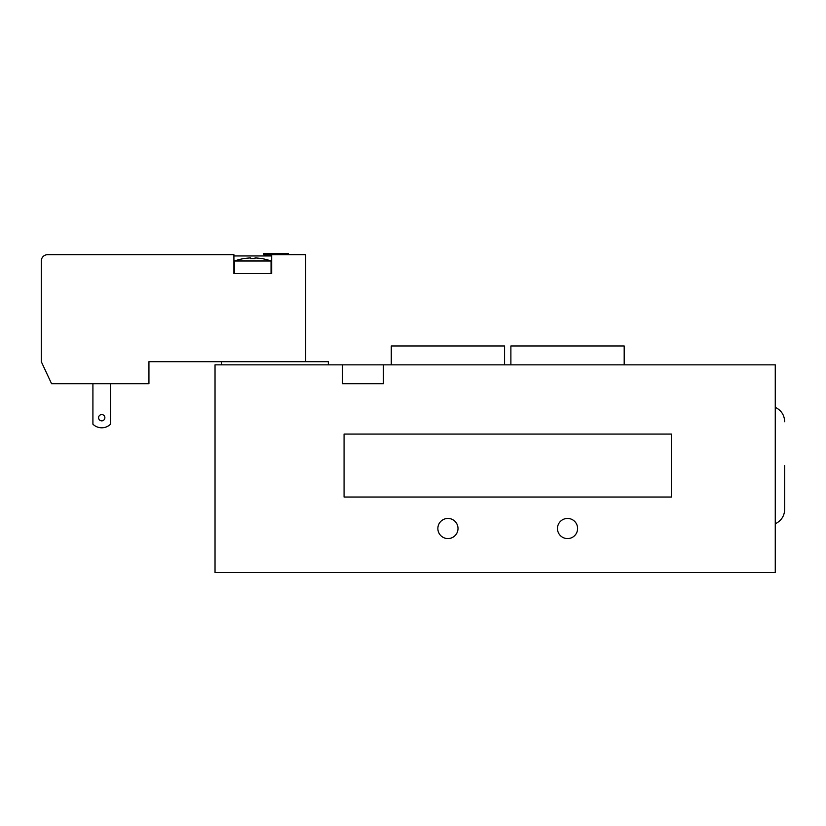 <?xml version="1.0" encoding="UTF-8"?>
<svg xmlns="http://www.w3.org/2000/svg" width="826" height="826" viewBox="0 0 826 826"><rect width="100%" height="100%" fill="white"/><g stroke="black" fill="none" stroke-linecap="round" stroke-linejoin="round"><path stroke-width="1.24" d="M328.335 364.844L328.335 361.695L148.938 361.695L148.938 383.729L51.573 383.729L41.3 361.695L41.3 260.985A6.298 6.298 0 0 1 47.598 254.687L233.913 254.687L233.913 273.571L271.682 273.571L271.682 254.687L263.814 254.687L263.814 253.427L288.367 253.427L288.367 254.687M221.327 364.844L221.327 361.695M342.501 364.844L215.028 364.844L215.028 572.573L775.263 572.573L775.263 364.844L383.419 364.844L383.419 383.729L342.501 383.729L342.501 364.844L383.419 364.844M437.863 528.506A10.067 10.067 0 0 1 447.94 518.439A10.067 10.067 0 0 1 458.007 528.506A10.067 10.067 0 0 1 447.94 538.583A10.067 10.067 0 0 1 437.863 528.506M557.467 528.506A10.067 10.067 0 0 1 567.534 518.439A10.067 10.067 0 0 1 577.601 528.506A10.067 10.067 0 0 1 567.534 538.583A10.067 10.067 0 0 1 557.467 528.506M784.7 465.565L784.7 509.363C784.411 516.043 781.262 520.845 775.263 523.787M504.583 364.844L504.583 345.96L391.287 345.96L391.287 364.844M624.188 364.844L624.188 345.96L510.881 345.96L510.881 364.844M671.393 434.084L671.393 497.035L344.07 497.035L344.07 434.084L671.393 434.084M243.36 258.703A54.464 54.464 0 0 1 250.598 257.929A54.464 54.464 0 0 0 243.36 258.703L243.36 258.662A54.516 54.516 0 0 0 234.543 260.985L234.543 273.571M250.598 257.929L250.598 258.703A53.69 53.69 0 0 1 255.007 258.703A53.69 53.69 0 0 0 250.598 258.703L250.598 257.929M255.007 257.929L255.007 258.703L255.007 257.929A54.464 54.464 0 0 1 262.245 258.703A54.464 54.464 0 0 0 255.007 257.929M234.543 260.985L271.052 260.985A54.516 54.516 0 0 0 262.245 258.662L262.245 258.703M92.915 383.729L92.915 424.192A12.586 12.586 0 0 0 110.539 424.192L110.539 383.729M98.583 417.719A3.149 3.149 0 0 1 103.302 414.993A3.149 3.149 0 0 1 103.302 420.444A3.149 3.149 0 0 1 98.583 417.719M305.672 361.695L305.672 254.687L271.682 254.687M271.682 273.571L271.682 255.946L233.913 255.946L233.913 273.571M775.263 407.332C781.262 410.274 784.411 415.075 784.7 421.756M271.052 260.985L271.052 273.571"/></g></svg>
